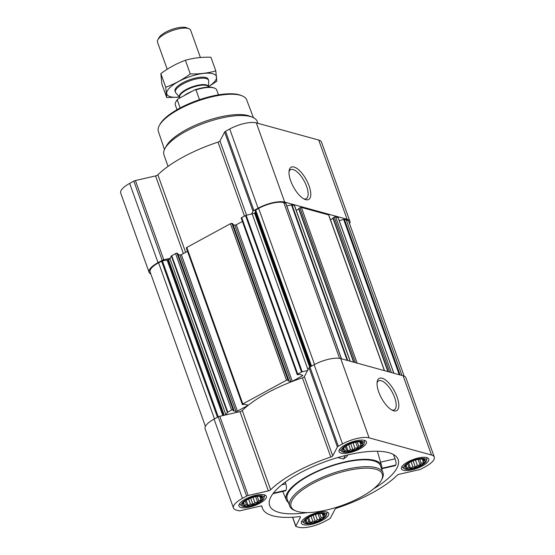 <?xml version="1.0" encoding="UTF-8"?>
<svg xmlns="http://www.w3.org/2000/svg" width="555" height="555" viewBox="0 0 555 555"><rect width="100%" height="100%" fill="white"/><g stroke="black" fill="none" stroke-linecap="round" stroke-linejoin="round"><path stroke-width="0.83" d="M289.023 171.62A16.456 6.611 -118.5 0 1 290.508 169.733A16.456 6.611 -118.5 0 1 304.182 181.034A16.456 6.611 -118.5 0 1 306.235 198.648A16.456 6.611 -118.5 0 1 303.849 198.877M258.013 502.643A10.677 3.531 160.3 0 0 259.92 496.295A10.677 3.531 160.3 0 0 243.936 502.018A10.677 3.531 160.3 0 0 245.581 506.056A10.677 3.531 160.3 0 0 258.013 502.643M259.386 496.274L260.739 496.461L260.635 496.843L262.196 497.759L260.788 498.439L261.065 499.902L258.679 500.554L257.659 502.317L254.884 502.622L252.886 504.349L250.416 504.079L248.023 505.466L246.469 504.55L244.38 505.362L244.096 503.898L242.924 504.058L244.124 501.852M320.408 519.813A10.677 3.531 160.3 0 0 322.323 513.465A10.677 3.531 160.3 0 0 306.339 519.189A10.677 3.531 160.3 0 0 307.983 523.226A10.677 3.531 160.3 0 0 320.408 519.813M321.789 513.444L323.142 513.632L323.038 514.013L324.599 514.929L323.19 515.609L323.468 517.073L321.081 517.725L320.062 519.48L317.287 519.785L315.289 521.52L312.819 521.249L310.425 522.637L308.871 521.721L306.783 522.526L306.499 521.069L305.326 521.228L306.526 519.015M420.475 465.395A10.677 3.531 160.3 0 0 422.39 459.04A10.677 3.531 160.3 0 0 406.406 464.764A10.677 3.531 160.3 0 0 408.043 468.808A10.677 3.531 160.3 0 0 420.475 465.395M421.856 459.02L423.201 459.207L423.097 459.589L424.658 460.504L423.25 461.191L423.534 462.648L421.148 463.3L420.128 465.062L417.353 465.367L415.355 467.102L412.878 466.831L410.492 468.212L408.931 467.296L406.843 468.108L406.565 466.644L405.393 466.81L406.586 464.597M358.072 448.225A10.677 3.531 160.3 0 0 359.987 441.87A10.677 3.531 160.3 0 0 344.003 447.594A10.677 3.531 160.3 0 0 345.64 451.638A10.677 3.531 160.3 0 0 358.072 448.225M359.453 441.856L360.799 442.044L360.694 442.425L362.255 443.341L360.847 444.021L361.132 445.478L358.745 446.13L357.725 447.892L354.95 448.197L352.952 449.932L350.476 449.661L348.089 451.042L346.528 450.126L344.44 450.938L344.162 449.474L342.99 449.64L344.183 447.427M307.38 512.591A68.251 22.561 -19.7 0 1 269.501 505.161A68.251 22.561 -19.7 0 1 299.644 473.124A68.251 22.561 -19.7 0 1 397.99 459.151A68.251 22.561 -19.7 0 1 393.315 473.262A68.251 22.561 -19.7 0 1 373.432 488.934M381.771 468.746L395.139 465.68L395.764 465.076C396.319 463.779 396.09 461.698 395.077 458.832L380.584 462.155M393.377 454.476L395.077 458.832M337.787 457.57L343.455 458.985L346.82 456.633L347.701 454.954M288.42 502.511A50.637 16.733 -19.7 0 1 286.325 499.902A50.637 16.733 -19.7 0 1 308.483 475.559A50.637 16.733 -19.7 0 1 381.653 465.77A50.637 16.733 -19.7 0 1 381.694 469.114M272.963 493.693L285.409 490.842L285.964 490.252C286.671 488.92 286.63 486.797 285.846 483.877L285.214 482.177M422.41 465.923A14.527 4.801 160.3 0 0 428.8 459.02A14.527 4.801 160.3 0 0 413.496 459.401A14.527 4.801 160.3 0 0 401.438 468.815A14.527 4.801 160.3 0 0 422.41 465.923M322.344 520.347A14.527 4.801 160.3 0 0 328.733 513.444A14.527 4.801 160.3 0 0 313.436 513.819A14.527 4.801 160.3 0 0 301.372 523.24A14.527 4.801 160.3 0 0 322.344 520.347M259.941 503.177A14.527 4.801 160.3 0 0 266.331 496.274A14.527 4.801 160.3 0 0 251.033 496.649A14.527 4.801 160.3 0 0 238.969 506.07A14.527 4.801 160.3 0 0 259.941 503.177M360.008 448.759A14.527 4.801 160.3 0 0 366.397 441.849A14.527 4.801 160.3 0 0 351.093 442.231A14.527 4.801 160.3 0 0 339.036 451.652A14.527 4.801 160.3 0 0 360.008 448.759M425.331 466.727L421.162 469.003A2.199 0.728 -19.7 0 1 419.587 469.592L399.427 474.213A2.199 0.728 -19.7 0 0 397.123 475.323A75.952 25.107 -19.7 0 1 336.989 508.026A2.199 0.728 -19.7 0 0 335.047 509.226L330.371 518.113A2.199 0.728 -19.7 0 1 329.448 518.883L325.272 521.152A20.362 6.729 -19.7 0 1 298.673 527.25L296.072 526.535A2.199 0.728 -19.7 0 1 295.766 526.313A2.199 0.728 -19.7 0 1 295.808 526.036L300.484 517.156A2.199 0.728 -19.7 0 0 300.519 516.878A2.199 0.728 -19.7 0 0 299.443 516.636A75.952 25.107 -19.7 0 1 262.376 508.151A75.952 25.107 -19.7 0 1 261.946 506.313A2.199 0.728 -19.7 0 0 261.932 506.264A2.199 0.728 -19.7 0 0 260.33 506.111L240.176 510.732A2.199 0.728 -19.7 0 1 238.872 510.794L236.27 510.08A20.362 6.729 -19.7 0 1 233.482 508.033A20.362 6.729 -19.7 0 1 242.438 498.362L246.607 496.094A2.199 0.728 -19.7 0 1 248.182 495.497L268.342 490.877A2.199 0.728 -19.7 0 0 270.646 489.774A75.952 25.107 -19.7 0 1 330.78 457.063A2.199 0.728 -19.7 0 0 332.723 455.863L337.398 446.983A2.199 0.728 -19.7 0 1 338.328 446.213L342.497 443.938A20.362 6.729 -19.7 0 1 369.096 437.839L431.499 455.01A20.362 6.729 -19.7 0 1 434.287 457.056A20.362 6.729 -19.7 0 1 425.331 466.727M150.849 273.99A20.362 6.729 -19.7 0 1 149.08 272.311L120.712 193.084A20.362 6.729 -19.7 0 1 129.669 183.407L133.838 181.138A2.199 0.728 -19.7 0 1 135.413 180.542L155.573 175.921L183.372 253.559M241.356 218.219A1.103 0.361 -19.7 0 1 241.21 218.108A1.103 0.361 -19.7 0 1 241.689 217.588L246.143 215.271L251.533 214.036L252.997 211.254A2.199 0.728 -19.7 0 1 253.919 210.484L258.096 208.215A20.362 6.729 -19.7 0 1 284.694 202.117L347.097 219.28A20.362 6.729 -19.7 0 1 349.886 221.327L321.518 142.101A20.362 6.729 -19.7 0 0 318.73 140.054L256.327 122.884A20.362 6.729 -19.7 0 0 229.728 128.982L225.552 131.257A2.199 0.728 -19.7 0 0 224.629 132.028L219.953 140.908A2.199 0.728 -19.7 0 1 218.011 142.115A75.952 25.107 -19.7 0 0 157.877 174.818A2.199 0.728 -19.7 0 1 155.573 175.921M233.482 508.033L205.114 428.807A20.362 6.729 -19.7 0 1 214.07 419.136L218.24 416.861A2.199 0.728 -19.7 0 1 219.815 416.271L239.975 411.65L268.342 490.877M226.135 414.821L227.383 412.448L231.581 410.062A1.103 0.361 -19.7 0 1 233.017 409.736L233.794 409.972L233.024 410.679L235.951 411.484A1.103 0.361 -19.7 0 0 237.387 411.151L247.398 405.712A1.103 0.361 -19.7 0 0 247.877 405.185A1.103 0.361 -19.7 0 0 247.731 405.081L244.804 404.269L242.493 404.581A1.103 0.361 -19.7 0 1 242.341 404.47A1.103 0.361 -19.7 0 1 242.826 403.943L286.477 380.203A1.103 0.361 -19.7 0 1 287.92 379.87L288.697 380.113L287.927 380.82L290.855 381.625A1.103 0.361 -19.7 0 0 292.291 381.292L302.295 375.853A1.103 0.361 -19.7 0 0 302.78 375.326A1.103 0.361 -19.7 0 0 302.628 375.222L299.707 374.41L297.39 374.722A1.103 0.361 -19.7 0 1 297.244 374.611A1.103 0.361 -19.7 0 1 297.723 374.084L302.184 371.767L307.567 370.532L304.355 376.637A2.199 0.728 -19.7 0 1 302.413 377.837A75.952 25.107 -19.7 0 0 242.278 410.54A2.199 0.728 -19.7 0 1 239.975 411.65M225.906 414.876L169.955 258.602L171.349 255.952L175.546 253.566A1.103 0.361 -19.7 0 1 176.983 253.233L177.739 253.545M178.12 254.488L179.917 254.981A1.103 0.361 -19.7 0 0 181.353 254.655L187.5 251.311M186.459 248.078A1.103 0.361 -19.7 0 1 186.307 247.967A1.103 0.361 -19.7 0 1 186.792 247.447L230.443 223.707A1.103 0.361 -19.7 0 1 231.886 223.374L232.642 223.686M233.024 224.629L234.821 225.122A1.103 0.361 -19.7 0 0 236.257 224.796L242.403 221.452M205.412 426.379L150.114 271.936A19.265 6.369 -19.7 0 1 158.584 262.786L162.414 260.885L168.56 259.761A3.302 1.089 -19.7 0 0 169.955 258.602M387.883 371.586L332.854 218.018L334.2 217.185A1.103 0.361 -19.7 0 1 335.636 216.852L338.127 217.713M353.646 362.165L298.618 208.597L299.957 207.764A1.103 0.361 -19.7 0 1 301.4 207.431L328.622 214.924A1.103 0.361 -19.7 0 1 328.775 215.035A1.103 0.361 -19.7 0 1 328.726 215.215M286.782 205.954L291.479 204.878L294.386 205.503A1.103 0.361 -19.7 0 1 294.538 205.614A1.103 0.361 -19.7 0 1 294.49 205.794M310.682 366.591L255.446 212.322L255.258 210.387L258.651 208.368A19.265 6.369 -19.7 0 1 283.806 202.596L285.763 203.345M149.08 272.311A20.362 6.729 -19.7 0 1 158.036 262.633L162.206 260.364A2.199 0.728 -19.7 0 1 163.78 259.775L170.101 258.325M305.722 199.668A18.343 7.368 -118.5 0 1 304.917 199.391A18.343 7.368 -118.5 0 1 293.415 186.889A18.343 7.368 -118.5 0 1 289.169 170.434A18.343 7.368 -118.5 0 1 305.985 179.168A18.343 7.368 -118.5 0 1 305.722 199.668M349.886 221.327A20.362 6.729 -19.7 0 1 349.588 223.755M339.272 220.758L343.607 219.336L346.209 219.766A19.265 6.369 -19.7 0 1 348.852 221.702L404.151 376.144M251.533 214.036L252.164 213.89A3.302 1.089 -19.7 0 0 254.53 213.002L255.446 212.322M296.238 210.373L298.763 209.006M330.475 219.794L333 218.427M307.567 370.532L309.031 367.75A2.199 0.728 -19.7 0 1 309.961 366.98L314.13 364.711A20.362 6.729 -19.7 0 1 340.728 358.613L403.131 375.784A20.362 6.729 -19.7 0 1 405.92 377.83L434.287 457.056M393.772 410.825A18.343 7.368 -118.5 0 1 392.975 410.554A18.343 7.368 -118.5 0 1 381.465 398.053A18.343 7.368 -118.5 0 1 377.227 381.597A18.343 7.368 -118.5 0 1 394.036 390.325A18.343 7.368 -118.5 0 1 393.772 410.825M289.703 506.091L287.247 499.243A49.534 16.372 -19.7 0 1 309.038 475.711A49.534 16.372 -19.7 0 1 380.522 465.846L382.971 472.693A49.534 16.372 160.3 0 0 330.815 473.977A49.534 16.372 160.3 0 0 289.703 506.091A49.534 16.372 160.3 0 0 294.587 510.433L295.864 510.94A48.438 16.012 160.3 0 0 360.986 497.058A48.438 16.012 160.3 0 0 381.292 480.352A48.438 16.012 160.3 0 0 331.293 475.302A48.438 16.012 160.3 0 0 295.864 510.94M345.265 455.544L343.455 458.985M395.764 465.076L381.84 468.267M285.964 490.252L273.386 493.138M285.846 483.877L281.815 484.799M253.427 117.688L246.67 99.851A46.891 15.498 160.3 0 0 242.077 95.835L240.801 95.321A45.794 15.138 160.3 0 0 197.101 100.524A45.794 15.138 160.3 0 0 160.034 124.244L159.368 125.444A46.891 15.498 160.3 0 0 158.376 131.466L164.467 149.538M242.077 95.835A46.891 15.498 160.3 0 0 197.33 101.156A46.891 15.498 160.3 0 0 159.368 125.444M257.874 123.314L257.243 121.545A49.534 16.372 160.3 0 0 252.358 117.209L249.757 116.168A47.293 15.63 160.3 0 0 204.628 121.538A47.293 15.63 160.3 0 0 166.34 146.034L164.995 148.49A49.534 16.372 160.3 0 0 163.975 154.942L168.061 166.375M252.358 117.209A49.534 16.372 160.3 0 0 205.086 122.835A49.534 16.372 160.3 0 0 164.995 148.49M381.292 480.352L381.951 479.152A49.534 16.372 160.3 0 0 382.971 472.693M377.074 382.777A16.456 6.611 -118.5 0 1 378.559 380.896A16.456 6.611 -118.5 0 1 392.232 392.191A16.456 6.611 -118.5 0 1 394.286 409.812A16.456 6.611 -118.5 0 1 391.899 410.034M364.115 443.528A12.064 3.989 160.3 0 0 351.37 442.994A12.064 3.989 160.3 0 0 341.859 451.492A12.064 3.989 160.3 0 0 358.766 448.419A12.064 3.989 160.3 0 0 364.115 443.528L364.559 441.461A13.209 4.364 160.3 0 0 364.524 440.538A13.209 4.364 160.3 0 0 364.469 440.413L364.524 440.538M339.611 449.314A13.209 4.364 160.3 0 0 339.646 449.446A13.209 4.364 160.3 0 0 340.201 450.181L341.859 451.492M426.517 460.699A12.064 3.989 160.3 0 0 413.773 460.164A12.064 3.989 160.3 0 0 404.262 468.663A12.064 3.989 160.3 0 0 421.169 465.583A12.064 3.989 160.3 0 0 426.517 460.699L426.962 458.631A13.209 4.364 160.3 0 0 426.927 457.708A13.209 4.364 160.3 0 0 426.871 457.584L426.927 457.708M402.014 466.484A13.209 4.364 160.3 0 0 402.049 466.609A13.209 4.364 160.3 0 0 402.604 467.352L404.262 468.663M326.451 515.116A12.064 3.989 160.3 0 0 313.714 514.589A12.064 3.989 160.3 0 0 304.202 523.081A12.064 3.989 160.3 0 0 321.109 520.007A12.064 3.989 160.3 0 0 326.451 515.116L326.902 513.049A13.209 4.364 160.3 0 0 326.86 512.126A13.209 4.364 160.3 0 0 326.812 512.001L326.86 512.126M301.989 521.034L301.941 520.909A13.209 4.364 160.3 0 0 301.989 521.034A13.209 4.364 160.3 0 0 302.544 521.769L304.202 523.081M264.048 497.946A12.064 3.989 160.3 0 0 251.311 497.419A12.064 3.989 160.3 0 0 241.8 505.91A12.064 3.989 160.3 0 0 258.706 502.837A12.064 3.989 160.3 0 0 264.048 497.946L264.499 495.879A13.209 4.364 160.3 0 0 264.457 494.956A13.209 4.364 160.3 0 0 264.409 494.831M239.587 503.864L239.545 503.739A13.209 4.364 160.3 0 0 239.587 503.864A13.209 4.364 160.3 0 0 240.142 504.606L241.8 505.91M357.26 441.995L358.745 446.13M355.706 442.252L357.725 447.892M353.056 442.925L354.95 448.197M350.725 443.723L352.952 449.932M348.672 444.611L350.476 449.661M346.251 445.915L348.089 451.042M345.259 446.581L346.528 450.126M343.739 448.294L344.162 449.474M360.542 441.995L360.694 442.425M360.105 441.933L360.847 444.021M359.848 441.898L361.132 445.478M419.663 459.165L421.148 463.3M418.109 459.422L420.128 465.062M415.459 460.088L417.353 465.367M413.128 460.893L415.355 467.102M411.075 461.781L412.878 466.831M408.653 463.085L410.492 468.212M407.661 463.751L408.931 467.296M406.142 465.465L406.565 466.644M422.945 459.165L423.097 459.589M422.501 459.103L423.25 461.191M422.251 459.068L423.534 462.648M319.604 513.583L321.081 517.725M318.043 513.847L320.062 519.48M315.4 514.513L317.287 519.785M313.069 515.317L315.289 521.52M311.008 516.199L312.819 521.249M308.594 517.51L310.425 522.637M307.595 518.169L308.871 521.721M306.076 519.882L306.499 521.069M322.885 513.59L323.038 514.013M322.441 513.521L323.19 515.609M322.184 513.486L323.468 517.073M257.201 496.413L258.679 500.554M255.64 496.676L257.659 502.317M252.997 497.342L254.884 502.622M250.666 498.147L252.886 504.349M248.605 499.035L250.416 504.079M246.191 500.339L248.023 505.466M245.192 500.998L246.469 504.55M243.673 502.712L244.096 503.898M260.482 496.42L260.635 496.843M260.038 496.35L260.788 498.439M259.782 496.323L261.065 499.902M218.455 94.856L216.755 90.104A22.013 7.277 160.3 0 0 214.584 88.176L213.862 87.884A21.395 7.069 160.3 0 0 194.777 89.855L178.1 98.922A21.395 7.069 160.3 0 0 176.129 101.392L175.755 102.078A22.013 7.277 160.3 0 0 175.297 104.944L177.003 109.703M178.1 98.922L177.309 100.011A22.013 7.277 160.3 0 0 175.755 102.078M214.584 88.176A22.013 7.277 160.3 0 0 195.971 89.868L194.777 89.855M195.971 89.868L199.488 99.692M177.309 100.011L180.153 107.954M200.41 57.512L190.643 30.234A17.614 5.821 160.3 0 0 188.901 28.687L186.549 27.75A15.589 5.155 160.3 0 0 171.675 29.519A15.589 5.155 160.3 0 0 159.063 37.594L157.842 39.814A17.614 5.821 160.3 0 0 157.474 42.104L167.201 69.257M188.901 28.687A17.614 5.821 160.3 0 0 172.099 30.692A17.614 5.821 160.3 0 0 157.842 39.814M208.687 81.051A17.614 5.821 160.3 0 0 208.569 80.302A17.614 5.821 160.3 0 0 190.025 80.759A17.614 5.821 160.3 0 0 175.408 92.179A17.614 5.821 160.3 0 0 175.789 92.831L179.709 97.347A15.401 5.092 160.3 0 1 192.203 86.851A15.401 5.092 160.3 0 1 208.52 87.024L208.687 81.051M166.729 97.583L161.838 83.93L160.86 73.607C168.477 67.939 176.656 63.485 185.398 60.259C193.445 57.97 201.958 56.964 210.921 57.234L215.812 70.887C207.757 73.177 199.252 74.183 190.282 73.912C182.671 79.587 174.485 84.034 165.744 87.26L166.729 97.583L179.48 97.083M208.5 86.76L216.79 81.203L215.812 70.887M185.398 60.259L190.282 73.912M160.86 73.607L165.744 87.26M208.319 79.823A17.614 5.821 160.3 0 0 206.474 77.755A17.614 5.821 160.3 0 0 205.794 77.527A17.614 5.821 160.3 0 0 188.984 80.003A17.614 5.821 160.3 0 0 175.408 88.876A17.614 5.821 160.3 0 0 175.297 91.651M208.534 86.656A26.307 8.693 160.3 0 0 212.787 73.725A26.307 8.693 160.3 0 0 173.569 84.589A26.307 8.693 160.3 0 0 179.466 97.063M301.552 372.01L245.518 215.506M297.723 374.084L241.689 217.588M286.477 380.203L230.443 223.707M242.826 403.943L186.792 247.447M231.581 410.062L175.546 253.566M227.751 412.143L171.717 255.64M217.477 417.277L161.581 261.155M214.487 418.907L158.584 262.786M393.766 373.203L338.023 217.511M391.386 372.551L335.636 216.852M384.372 370.622L328.622 214.924M357.142 363.13L301.4 207.431M350.129 361.201L294.386 205.503M347.749 360.542L291.999 204.85M341.422 358.808L285.679 203.109M339.584 358.37L283.806 202.596M129.669 183.407L158.036 262.633M133.838 181.138L162.206 260.364M135.413 180.542L163.78 259.775M157.877 174.818L185.627 252.331M218.011 142.115L244.491 216.061M219.953 140.908L246.545 215.18M224.629 132.028L252.997 211.254M225.552 131.257L253.919 210.484M229.728 128.982L258.096 208.215M256.327 122.884L284.694 202.117M318.73 140.054L347.097 219.28M311.556 366.113L255.654 209.991M314.546 364.489L258.651 208.368M400.093 374.944L344.343 219.253M401.959 375.458L346.209 219.766M218.261 416.854L162.414 260.885M222.798 415.591L167.201 260.316M223.658 415.39L168.033 260.045M224.234 415.258L168.56 259.761M227.383 412.448L171.349 255.952M233.017 409.736L176.983 253.233M233.731 409.93L177.697 253.434M235.951 411.484L179.917 254.981M237.387 411.151L181.353 254.655M247.398 405.712L247.107 404.907M287.92 379.87L231.886 223.374M288.635 380.071L232.6 223.568M290.855 381.625L234.821 225.122M292.291 381.292L236.257 224.796M302.295 375.853L302.01 375.048M302.184 371.767L246.143 215.271M307.976 369.755L252.164 213.89M309.711 367.126L254.53 213.002M310.231 366.834L255.05 212.718M311.105 366.356L255.258 210.387M347.159 360.382L291.479 204.878M353.896 362.235L298.812 208.389M355.422 362.658L299.957 207.764M388.132 371.656L333.049 217.81M389.659 372.072L334.2 217.185M399.239 374.708L343.607 219.336M292.651 517.225L295.808 526.036M300.317 516.691L300.484 517.156M214.07 419.136L242.438 498.362M218.24 416.861L246.607 496.094M219.815 416.271L248.182 495.497M242.278 410.54L270.646 489.774M302.413 377.837L330.78 457.063M304.355 376.637L332.723 455.863M309.031 367.75L337.398 446.983M309.961 366.98L338.328 446.213M314.13 364.711L342.497 443.938M340.728 358.613L369.096 437.839M403.131 375.784L431.499 455.01M208.569 87.163L208.507 86.982A15.304 5.057 160.3 0 0 192.398 87.378A15.304 5.057 160.3 0 0 179.695 97.298L179.924 97.93M192.113 91.304A15.304 5.057 160.3 0 0 184.003 95.717M381.653 465.77L377.344 451.25M286.325 499.902L282.759 491.446M233.794 409.972L177.76 253.475M242.341 404.47L186.307 247.967M288.697 380.113L232.663 223.616M297.244 374.611L241.21 218.108M341.519 358.828L285.797 203.199M350.254 361.236L294.538 205.614M353.597 362.151L298.618 208.597M384.49 370.657L328.775 215.035M387.834 371.572L332.854 218.018M393.87 373.231L338.141 217.602M292.52 517.232L295.766 526.313M261.62 506.035L262.376 508.151M175.047 91.173L175.408 92.179M208.208 79.296L208.569 80.302"/></g></svg>

